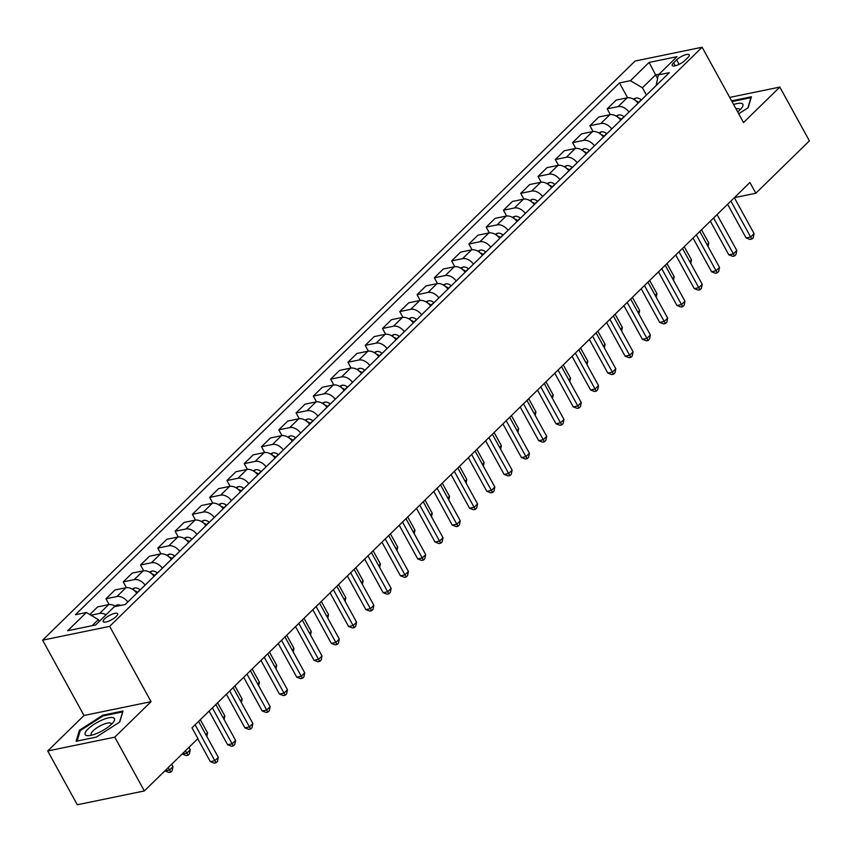<?xml version="1.0" encoding="UTF-8"?>
<svg xmlns="http://www.w3.org/2000/svg" width="852" height="852" viewBox="0 0 852 852"><rect width="100%" height="100%" fill="white"/><g stroke="black" fill="none" stroke-linecap="round" stroke-linejoin="round"><path stroke-width="1.28" d="M116.191 616.475A8.222 2.407 -28.8 0 0 117.597 613.717A8.222 2.407 -28.8 0 0 112.166 614.175A8.222 2.407 -28.8 0 0 104.594 618.871A8.222 2.407 -28.8 0 0 103.188 621.63A8.222 2.407 -28.8 0 0 108.619 621.172A8.222 2.407 -28.8 0 0 116.191 616.475M47.712 750.963L114.775 737.15L151.07 701.675L84.007 715.488L47.712 750.963L77.287 804.767L144.35 790.944L197.93 738.577L192.009 727.81L749.909 182.477L755.82 193.244L809.4 140.868L779.825 87.074L729.706 97.405M84.007 715.488L42.6 640.172L635.059 61.056L702.123 47.233L109.663 626.358L42.6 640.172M676.637 59.853L673.591 62.824A7.966 2.332 -28.8 0 0 672.239 65.498A7.966 2.332 -28.8 0 0 677.489 65.061A7.966 2.332 -28.8 0 0 684.827 60.503L687.873 57.531A7.966 2.332 -28.8 0 0 689.236 54.858A7.966 2.332 -28.8 0 0 683.975 55.295A7.966 2.332 -28.8 0 0 676.637 59.853L679.108 64.347M659.065 74.22L655.561 74.944L642.419 87.788L630.437 80.674L619.479 82.932L75.402 614.75L86.371 612.492L98.353 619.606L92.112 625.709M630.437 80.674L649.107 62.43L677.02 56.679L658.351 74.923L656.125 85.551M86.371 612.492L67.702 630.736L95.616 624.985L114.285 606.741L125.255 604.483L669.321 72.665L658.351 74.923M114.775 737.15L144.35 790.944M151.07 701.675L109.663 626.358M702.123 47.233L743.53 122.55L779.825 87.074M734.381 197.664L755.82 193.244M657.478 78.437L649.107 62.43M646.412 95.051L642.419 87.788M99.322 621.364L98.353 619.606M619.479 82.932L627.615 97.735M638.02 103.262A10.277 6.763 -134.3 0 0 627.115 97.82L616.145 100.078L607.156 108.864L610.33 114.637M89.833 614.548L97.66 606.89L108.619 604.632A10.277 6.763 -134.3 0 1 115.691 606.454L117.288 604.92L114.85 605.932M127.821 601.97A10.277 6.763 -134.3 0 0 116.916 596.528L105.957 598.786L109.12 604.558M105.957 598.786L114.945 589.999L125.904 587.742A10.277 6.763 -134.3 0 1 136.81 593.184M145.106 585.068A10.277 6.763 -134.3 0 0 134.201 579.637L123.231 581.895L126.405 587.656M123.231 581.895L132.22 573.108L143.189 570.851A10.277 6.763 -134.3 0 1 154.095 576.282M162.391 568.178A10.277 6.763 -134.3 0 0 151.486 562.735L140.516 564.993L143.69 570.765M140.516 564.993L149.505 556.218L160.474 553.949A10.277 6.763 -134.3 0 1 171.38 559.391M179.676 551.287A10.277 6.763 -134.3 0 0 168.771 545.844L157.801 548.102L160.975 553.875M157.801 548.102L166.79 539.316L177.759 537.058A10.277 6.763 -134.3 0 1 188.654 542.5M196.95 534.396A10.277 6.763 -134.3 0 0 186.055 528.954L175.086 531.211L178.26 536.973M175.086 531.211L184.075 522.425L195.033 520.167A10.277 6.763 -134.3 0 1 205.939 525.609M214.235 517.494A10.277 6.763 -134.3 0 0 203.33 512.052L192.371 514.32L195.534 520.082M192.371 514.32L201.36 505.534L212.318 503.276A10.277 6.763 -134.3 0 1 223.224 508.708M231.52 500.603A10.277 6.763 -134.3 0 0 220.615 495.161L209.656 497.419L212.819 503.191M209.656 497.419L218.634 488.633L229.603 486.375A10.277 6.763 -134.3 0 1 240.509 491.817M248.805 483.712A10.277 6.763 -134.3 0 0 237.9 478.27L226.93 480.528L230.104 486.3M226.93 480.528L235.919 471.742L246.888 469.484A10.277 6.763 -134.3 0 1 257.794 474.926M266.09 466.811A10.277 6.763 -134.3 0 0 255.185 461.379L244.215 463.637L247.389 469.399M244.215 463.637L253.204 454.851L264.173 452.593A10.277 6.763 -134.3 0 1 275.079 458.035M283.365 449.92A10.277 6.763 -134.3 0 0 272.47 444.478L261.5 446.736L264.674 452.508M261.5 446.736L270.489 437.96L281.458 435.692A10.277 6.763 -134.3 0 1 292.353 441.134M300.649 433.029A10.277 6.763 -134.3 0 0 289.755 427.587L278.785 429.845L281.959 435.617M278.785 429.845L287.774 421.058L298.732 418.801A10.277 6.763 -134.3 0 1 309.638 424.243M317.934 416.138A10.277 6.763 -134.3 0 0 307.029 410.696L296.07 412.954L299.233 418.726M296.07 412.954L305.059 404.167L316.017 401.91A10.277 6.763 -134.3 0 1 326.923 407.352M335.219 399.237A10.277 6.763 -134.3 0 0 324.314 393.794L313.344 396.063L316.518 401.825M313.344 396.063L322.333 387.277L333.302 385.019A10.277 6.763 -134.3 0 1 344.208 390.45M352.504 382.346A10.277 6.763 -134.3 0 0 341.599 376.903L330.629 379.161L333.803 384.934M330.629 379.161L339.618 370.386L350.587 368.117A10.277 6.763 -134.3 0 1 361.493 373.559M369.789 365.455A10.277 6.763 -134.3 0 0 358.884 360.013L347.914 362.27L351.088 368.043M347.914 362.27L356.903 353.484L367.872 351.226A10.277 6.763 -134.3 0 1 378.767 356.668M387.064 348.564A10.277 6.763 -134.3 0 0 376.169 343.122L365.199 345.38L368.373 351.141M365.199 345.38L374.188 336.593L385.147 334.335A10.277 6.763 -134.3 0 1 396.052 339.778M404.349 331.662A10.277 6.763 -134.3 0 0 393.443 326.22L382.484 328.489L385.647 334.25M382.484 328.489L391.473 319.702L402.432 317.445A10.277 6.763 -134.3 0 1 413.337 322.876M421.633 314.771A10.277 6.763 -134.3 0 0 410.728 309.329L399.769 311.587L402.932 317.359M399.769 311.587L408.747 302.801L419.716 300.543A10.277 6.763 -134.3 0 1 430.622 305.985M438.918 297.88A10.277 6.763 -134.3 0 0 428.013 292.438L417.043 294.696L420.217 300.468M417.043 294.696L426.032 285.91L437.001 283.652A10.277 6.763 -134.3 0 1 447.907 289.094M456.203 280.979A10.277 6.763 -134.3 0 0 445.298 275.547L434.328 277.805L437.502 283.567M434.328 277.805L443.317 269.019L454.286 266.761A10.277 6.763 -134.3 0 1 465.181 272.203M473.478 264.088A10.277 6.763 -134.3 0 0 462.583 258.646L451.613 260.904L454.787 266.676M451.613 260.904L460.602 252.128L471.571 249.86A10.277 6.763 -134.3 0 1 482.466 255.302M490.763 247.197A10.277 6.763 -134.3 0 0 479.857 241.755L468.898 244.013L472.072 249.785M468.898 244.013L477.887 235.227L488.846 232.969A10.277 6.763 -134.3 0 1 499.751 238.411M508.048 230.306A10.277 6.763 -134.3 0 0 497.142 224.864L486.183 227.122L489.346 232.894M486.183 227.122L495.161 218.336L506.131 216.078A10.277 6.763 -134.3 0 1 517.036 221.52M525.333 213.405A10.277 6.763 -134.3 0 0 514.427 207.963L503.457 210.231L506.631 215.993M503.457 210.231L512.446 201.445L523.416 199.187A10.277 6.763 -134.3 0 1 534.321 204.618M542.617 196.514A10.277 6.763 -134.3 0 0 531.712 191.072L520.742 193.329L523.916 199.102M520.742 193.329L529.731 184.543L540.7 182.285A10.277 6.763 -134.3 0 1 551.606 187.728M559.902 179.623A10.277 6.763 -134.3 0 0 548.997 174.181L538.027 176.439L541.201 182.211M538.027 176.439L547.016 167.652L557.985 165.394A10.277 6.763 -134.3 0 1 568.88 170.837M577.177 162.721A10.277 6.763 -134.3 0 0 566.282 157.29L555.312 159.548L558.486 165.309M555.312 159.548L564.301 150.761L575.26 148.504A10.277 6.763 -134.3 0 1 586.165 153.946M594.462 145.83A10.277 6.763 -134.3 0 0 583.556 140.388L572.597 142.657L575.76 148.418M572.597 142.657L581.586 133.87L592.545 131.602A10.277 6.763 -134.3 0 1 603.45 137.044M611.747 128.94A10.277 6.763 -134.3 0 0 600.841 123.497L589.882 125.755L593.045 131.528M589.882 125.755L598.86 116.969L609.83 114.711A10.277 6.763 -134.3 0 1 620.735 120.153M629.032 112.049A10.277 6.763 -134.3 0 0 618.126 106.606L607.156 108.864M106.031 614.814A10.277 6.763 -134.3 0 0 99.641 613.419L90.951 615.208M738.727 113.817L748.173 107.725L751.411 96.766L731.602 100.855M96.319 737.108L119.759 721.985L123.007 711.026L102.804 715.19L79.364 730.313L76.126 741.272L96.319 737.108M79.981 731.442L79.364 730.313M103.198 715.904L102.804 715.19M727.597 204.288L746.096 237.932L750.633 236.994L730.888 201.083M754.084 233.618L753.232 237.708L751.847 239.061L750.633 236.994L754.084 233.618L734.339 197.696M751.847 239.061L750.037 239.433L746.096 237.932M633.345 99.12L635.901 98.044A6.805 4.484 45.7 0 1 641.247 99.812L641.407 99.95M638.776 102.517L638.617 102.378A6.805 4.484 -134.3 0 0 635.741 100.813M707.022 244.673L708.768 242.958L701.526 229.774M708.768 242.958L708.033 246.505M710.323 221.179L728.811 254.823L733.348 253.896L713.603 217.974M736.799 250.509L735.947 254.599L734.562 255.951L733.348 253.896L736.799 250.509L717.054 214.597M734.562 255.951L732.752 256.324L728.811 254.823M693.038 238.07L711.537 271.713L716.063 270.787L696.318 234.864M719.525 267.411L718.662 271.5L717.277 272.853L716.063 270.787L719.525 267.411L699.78 231.488M717.277 272.853L715.467 273.226L711.537 271.713M675.753 254.972L694.252 288.615L698.778 287.678L679.033 251.755M702.24 284.302L701.377 288.391L699.993 289.744L698.778 287.678L702.24 284.302L682.495 248.379M699.993 289.744L698.182 290.117L694.252 288.615M616.06 116.01L618.616 114.945A6.805 4.484 45.7 0 1 623.962 116.703L624.122 116.841M621.502 119.408L621.332 119.28A6.805 4.484 -134.3 0 0 618.467 117.714M689.737 261.564L691.494 259.849L684.241 246.665M691.494 259.849L690.748 263.396M598.775 132.912L601.342 131.836A6.805 4.484 45.7 0 1 606.677 133.604L606.837 133.732M604.217 136.299L604.047 136.171A6.805 4.484 -134.3 0 0 601.182 134.605M672.452 278.455L674.209 276.74L666.956 263.566M674.209 276.74L673.463 280.287M581.49 149.803L584.057 148.727A6.805 4.484 45.7 0 1 589.392 150.495L589.563 150.623M586.932 153.19L586.772 153.062A6.805 4.484 -134.3 0 0 583.897 151.496M655.177 295.346L656.924 293.642L649.682 280.457M656.924 293.642L656.178 297.188M658.468 271.863L676.967 305.506L681.493 304.569L661.748 268.657M684.955 301.193L684.092 305.282L682.718 306.635L681.493 304.569L684.955 301.193L665.21 265.27M682.718 306.635L680.897 307.008L676.967 305.506M564.216 166.694L566.772 165.629A6.805 4.484 45.7 0 1 572.107 167.386L572.278 167.525M569.647 170.091L569.487 169.953A6.805 4.484 -134.3 0 0 566.612 168.398M637.892 312.247L639.639 310.533L632.397 297.348M639.639 310.533L638.893 314.079M737.683 111.921A16.699 4.888 -28.8 0 0 741.858 107.778A16.699 4.888 -28.8 0 0 733.625 104.54M739.738 110.142A11.427 3.355 -28.8 0 0 739.621 109.365A11.427 3.355 -28.8 0 0 735.979 108.811M731.996 101.569L750.921 97.671L747.896 107.906M88.022 729.014A16.699 4.888 -28.8 0 0 88.651 735.67A16.699 4.888 -28.8 0 0 111.58 724.157A16.699 4.888 -28.8 0 0 113.444 722.038A16.699 4.888 -28.8 0 0 107.235 718.172A16.699 4.888 -28.8 0 0 88.022 729.014M111.324 724.402A11.427 3.355 -28.8 0 0 111.218 723.625A11.427 3.355 -28.8 0 0 103.667 724.253A11.427 3.355 -28.8 0 0 93.134 730.792A11.427 3.355 -28.8 0 0 91.185 734.637A11.427 3.355 -28.8 0 0 91.782 735.148M122.656 712.197L119.482 722.166M77.138 741.07L80.226 730.611L102.943 715.957L122.507 711.931M641.183 288.753L659.682 322.397L664.219 321.47L644.463 285.548M667.67 318.084L666.818 322.184L665.433 323.526L664.219 321.47L667.67 318.084L647.925 282.172M665.433 323.526L663.623 323.898L659.682 322.397M546.931 183.585L549.487 182.52A6.805 4.484 45.7 0 1 554.833 184.288L554.993 184.415M552.362 186.982L552.202 186.854A6.805 4.484 -134.3 0 0 549.327 185.289M620.607 329.138L622.354 327.424L615.112 314.239M622.354 327.424L621.619 330.97M623.909 305.644L642.397 339.298L646.934 338.361L627.189 302.439M650.385 334.985L649.533 339.075L648.148 340.427L646.934 338.361L650.385 334.985L630.64 299.063M648.148 340.427L646.338 340.8L642.397 339.298M529.646 200.486L532.202 199.411A6.805 4.484 45.7 0 1 537.548 201.178L537.708 201.306M535.088 203.873L534.918 203.745A6.805 4.484 -134.3 0 0 532.042 202.18M603.322 346.029L605.08 344.315L597.827 331.14M605.08 344.315L604.334 347.861M606.624 322.546L625.123 356.189L629.649 355.252L609.904 319.33M633.111 351.876L632.248 355.966L630.863 357.318L629.649 355.252L633.111 351.876L613.355 315.954M630.863 357.318L629.053 357.691L625.123 356.189M512.361 217.377L514.928 216.301A6.805 4.484 45.7 0 1 520.263 218.069L520.423 218.197M517.803 220.774L517.633 220.636A6.805 4.484 -134.3 0 0 514.768 219.07M586.038 362.92L587.795 361.216L580.542 348.031M587.795 361.216L587.049 364.762M589.339 339.437L607.838 373.08L612.364 372.143L592.619 336.231M615.826 368.767L614.963 372.856L613.578 374.209L612.364 372.143L615.826 368.767L596.081 332.844M613.578 374.209L611.768 374.582L607.838 373.08M495.076 234.268L497.643 233.203A6.805 4.484 45.7 0 1 502.978 234.96L503.149 235.099M500.518 237.665L500.348 237.527A6.805 4.484 -134.3 0 0 497.483 235.972M568.753 379.822L570.51 378.107L563.257 364.922M570.51 378.107L569.764 381.653M572.054 356.328L590.553 389.971L595.079 389.044L575.334 353.122M598.541 385.658L597.678 389.758L596.304 391.111L595.079 389.044L598.541 385.658L578.796 349.746M596.304 391.111L594.483 391.483L590.553 389.971M477.791 251.17L480.358 250.094A6.805 4.484 45.7 0 1 485.693 251.862L485.864 251.99M483.233 254.556L483.073 254.428A6.805 4.484 -134.3 0 0 480.198 252.863M551.478 396.712L553.225 394.998L545.983 381.813M553.225 394.998L552.479 398.544M554.769 373.219L573.268 406.873L577.805 405.935L558.049 370.013M581.256 402.559L580.404 406.649L579.019 408.002L577.805 405.935L581.256 402.559L561.511 366.637M579.019 408.002L577.209 408.374L573.268 406.873M460.517 268.06L463.073 266.985A6.805 4.484 45.7 0 1 468.419 268.753L468.579 268.881M465.948 271.447L465.788 271.319A6.805 4.484 -134.3 0 0 462.913 269.754M534.193 413.603L535.94 411.889L528.698 398.715M535.94 411.889L535.194 415.435M537.484 390.12L555.983 423.763L560.52 422.826L540.775 386.914M563.971 419.45L563.119 423.54L561.734 424.892L560.52 422.826L563.971 419.45L544.226 383.528M561.734 424.892L559.924 425.265L555.983 423.763M443.232 284.951L445.788 283.876A6.805 4.484 45.7 0 1 451.134 285.644L451.294 285.782M448.663 288.349L448.503 288.21A6.805 4.484 -134.3 0 0 445.628 286.645M516.908 430.505L518.655 428.79L511.413 415.606M518.655 428.79L517.92 432.337M520.21 407.011L538.698 440.654L543.235 439.728L523.49 403.805M546.696 436.341L545.834 440.431L544.449 441.783L543.235 439.728L546.696 436.341L526.941 400.429M544.449 441.783L542.639 442.156L538.698 440.654M425.947 301.842L428.503 300.777A6.805 4.484 45.7 0 1 433.849 302.535L434.009 302.673M431.389 305.24L431.218 305.112A6.805 4.484 -134.3 0 0 428.354 303.546M499.623 447.396L501.381 445.681L494.128 432.497M501.381 445.681L500.635 449.228M502.925 423.902L521.424 457.545L525.95 456.619L506.205 420.696M529.412 453.243L528.549 457.332L527.164 458.685L525.95 456.619L529.412 453.243L509.666 417.32M527.164 458.685L525.354 459.058L521.424 457.545M408.662 318.744L411.228 317.668A6.805 4.484 45.7 0 1 416.564 319.436L416.724 319.564M414.104 322.131L413.934 322.003A6.805 4.484 -134.3 0 0 411.069 320.437M482.338 464.287L484.096 462.572L476.843 449.398M484.096 462.572L483.35 466.119M485.64 440.803L504.139 474.447L508.665 473.51L488.92 437.587M512.127 470.134L511.264 474.223L509.879 475.576L508.665 473.51L512.127 470.134L492.381 434.211M509.879 475.576L508.069 475.948L504.139 474.447M391.377 335.635L393.943 334.559A6.805 4.484 45.7 0 1 399.279 336.327L399.45 336.455M396.819 339.021L396.659 338.894A6.805 4.484 -134.3 0 0 393.784 337.328M465.064 481.178L466.811 479.474L459.569 466.289M466.811 479.474L466.065 483.02M468.355 457.694L486.854 491.338L491.38 490.401L471.635 454.489M494.842 487.024L493.979 491.114L492.605 492.467L491.38 490.401L494.842 487.024L475.096 451.102M492.605 492.467L490.784 492.839L486.854 491.338M374.103 352.526L376.659 351.461A6.805 4.484 45.7 0 1 381.994 353.218L382.165 353.356M379.534 355.923L379.374 355.785A6.805 4.484 -134.3 0 0 376.499 354.23M447.779 498.079L449.526 496.365L442.284 483.18M449.526 496.365L448.78 499.911M451.07 474.585L469.569 508.229L474.106 507.302L454.361 471.38M477.557 503.915L476.705 508.016L475.32 509.358L474.106 507.302L477.557 503.915L457.812 468.004M475.32 509.358L473.51 509.741L469.569 508.229M356.818 369.417L359.374 368.352A6.805 4.484 45.7 0 1 364.72 370.119L364.88 370.247M362.249 372.814L362.089 372.686A6.805 4.484 -134.3 0 0 359.214 371.121M430.494 514.97L432.241 513.255L424.999 500.071M432.241 513.255L431.506 516.802M433.796 491.476L452.284 525.13L456.821 524.193L437.076 488.271M460.272 520.817L459.42 524.907L458.035 526.259L456.821 524.193L460.272 520.817L440.527 484.894M458.035 526.259L456.225 526.632L452.284 525.13M339.533 386.318L342.089 385.242A6.805 4.484 45.7 0 1 347.435 387.01L347.595 387.138M344.975 389.705L344.804 389.577A6.805 4.484 -134.3 0 0 341.929 388.011M413.209 531.861L414.967 530.146L407.714 516.972M414.967 530.146L414.221 533.693M416.511 508.378L435.01 542.021L439.536 541.084L419.791 505.161M442.997 537.708L442.135 541.797L440.75 543.15L439.536 541.084L442.997 537.708L423.242 501.785M440.75 543.15L438.94 543.523L435.01 542.021M322.248 403.209L324.814 402.133A6.805 4.484 45.7 0 1 330.15 403.901L330.31 404.029M327.69 406.606L327.519 406.468A6.805 4.484 -134.3 0 0 324.655 404.902M395.924 548.763L397.682 547.048L390.429 533.863M397.682 547.048L396.936 550.594M399.226 525.269L417.725 558.912L422.251 557.975L402.506 522.063M425.712 554.599L424.85 558.688L423.465 560.041L422.251 557.975L425.712 554.599L405.967 518.676M423.465 560.041L421.655 560.414L417.725 558.912M304.963 420.1L307.529 419.035A6.805 4.484 45.7 0 1 312.865 420.792L313.035 420.931M310.405 423.497L310.234 423.359A6.805 4.484 -134.3 0 0 307.37 421.804M378.639 565.653L380.397 563.939L373.144 550.754M380.397 563.939L379.651 567.485M381.941 542.16L400.44 575.803L404.966 574.876L385.221 538.954M408.427 571.49L407.565 575.59L406.191 576.942L404.966 574.876L408.427 571.49L388.682 535.578M406.191 576.942L404.37 577.315L400.44 575.803M287.678 437.001L290.244 435.926A6.805 4.484 45.7 0 1 295.58 437.694L295.75 437.822M293.12 440.388L292.96 440.26A6.805 4.484 -134.3 0 0 290.085 438.695M361.365 582.544L363.112 580.83L355.87 567.656M363.112 580.83L362.366 584.376M364.656 559.05L383.155 592.704L387.692 591.767L367.936 555.845M391.143 588.391L390.291 592.481L388.906 593.833L387.692 591.767L391.143 588.391L371.397 552.469M388.906 593.833L387.096 594.206L383.155 592.704M270.404 453.892L272.959 452.817A6.805 4.484 45.7 0 1 278.306 454.585L278.466 454.712M275.835 457.279L275.675 457.151A6.805 4.484 -134.3 0 0 272.8 455.586M344.08 599.435L345.827 597.731L338.585 584.547M345.827 597.731L345.081 601.267M347.371 575.952L365.87 609.595L370.407 608.658L350.662 572.746M373.858 605.282L373.006 609.372L371.621 610.724L370.407 608.658L373.858 605.282L354.112 569.36M371.621 610.724L369.811 611.097L365.87 609.595M253.119 470.783L255.675 469.718A6.805 4.484 45.7 0 1 261.021 471.475L261.181 471.614M258.55 474.181L258.39 474.042A6.805 4.484 -134.3 0 0 255.515 472.477M326.795 616.337L328.542 614.622L321.3 601.437M328.542 614.622L327.807 618.169M330.097 592.843L348.585 626.486L353.122 625.56L333.377 589.637M356.583 622.173L355.721 626.263L354.336 627.615L353.122 625.56L356.583 622.173L336.828 586.261M354.336 627.615L352.526 627.988L348.585 626.486M235.834 487.674L238.39 486.609A6.805 4.484 45.7 0 1 243.736 488.366L243.896 488.505M241.276 491.072L241.105 490.944A6.805 4.484 -134.3 0 0 238.24 489.378M309.51 633.228L311.268 631.513L304.015 618.328M311.268 631.513L310.522 635.059M312.812 609.734L331.311 643.388L335.837 642.451L316.092 606.528M339.298 639.075L338.436 643.164L337.051 644.517L335.837 642.451L339.298 639.075L319.553 603.152M337.051 644.517L335.241 644.889L331.311 643.388M218.549 504.576L221.115 503.5A6.805 4.484 45.7 0 1 226.451 505.268L226.611 505.396M223.991 507.962L223.82 507.835A6.805 4.484 -134.3 0 0 220.956 506.269M292.225 650.119L293.983 648.404L286.73 635.23M293.983 648.404L293.237 651.95M295.527 626.635L314.026 660.279L318.552 659.341L298.807 623.419M322.013 655.965L321.151 660.055L319.766 661.408L318.552 659.341L322.013 655.965L302.268 620.043M319.766 661.408L317.956 661.78L314.026 660.279M201.264 521.467L203.83 520.391A6.805 4.484 45.7 0 1 209.166 522.159L209.336 522.287M206.706 524.864L206.546 524.726A6.805 4.484 -134.3 0 0 203.671 523.16M274.951 667.009L276.698 665.306L269.456 652.121M276.698 665.306L275.952 668.852M278.242 643.526L296.741 677.17L301.278 676.232L281.522 640.321M304.728 672.856L303.866 676.946L302.492 678.298L301.278 676.232L304.728 672.856L284.983 636.934M302.492 678.298L300.671 678.671L296.741 677.17M183.989 538.357L186.545 537.293A6.805 4.484 45.7 0 1 191.881 539.05L192.051 539.188M189.421 541.755L189.261 541.616A6.805 4.484 -134.3 0 0 186.386 540.062M257.666 683.911L259.413 682.196L252.171 669.012M259.413 682.196L258.667 685.743M260.957 660.417L279.456 694.061L283.993 693.134L264.248 657.212M287.443 689.747L286.591 693.847L285.207 695.189L283.993 693.134L287.443 689.747L267.698 653.835M285.207 695.189L283.397 695.573L279.456 694.061M166.704 555.259L169.26 554.183A6.805 4.484 45.7 0 1 174.607 555.951L174.766 556.079M172.136 558.646L171.976 558.518A6.805 4.484 -134.3 0 0 169.101 556.952M240.381 700.802L242.128 699.087L234.886 685.903M242.128 699.087L241.393 702.634M243.683 677.308L262.171 710.962L266.708 710.025L246.963 674.102M270.159 706.649L269.307 710.738L267.922 712.091L266.708 710.025L270.159 706.649L250.413 670.726M267.922 712.091L266.112 712.464L262.171 710.962M149.419 572.15L151.975 571.074A6.805 4.484 45.7 0 1 157.322 572.842L157.482 572.97M154.862 575.537L154.691 575.409A6.805 4.484 -134.3 0 0 151.816 573.843M223.096 717.693L224.853 715.978L217.601 702.804M224.853 715.978L224.108 719.525M226.398 694.21L244.897 727.853L249.423 726.916L229.678 691.004M252.884 723.54L252.022 727.629L250.637 728.982L249.423 726.916L252.884 723.54L233.129 687.617M250.637 728.982L248.827 729.355L244.897 727.853M132.135 589.041L134.701 587.965A6.805 4.484 45.7 0 1 140.037 589.733L140.197 589.872M137.577 592.438L137.406 592.3A6.805 4.484 -134.3 0 0 134.541 590.734M205.811 734.594L207.569 732.88L200.316 719.695M207.569 732.88L206.823 736.426M209.113 711.101L227.612 744.744L232.138 743.817L212.393 707.895M235.599 740.431L234.737 744.52L233.352 745.873L232.138 743.817L235.599 740.431L215.854 704.519M233.352 745.873L231.542 746.245L227.612 744.744M117.288 604.92L117.416 604.867A6.805 4.484 45.7 0 1 120.771 605.399M182.211 753.935L186.822 753.147L190.284 749.771L188.952 747.353M185.491 750.729L188.047 755.213L186.226 755.586L182.296 754.084M190.284 749.771L189.421 753.86L188.047 755.213M197.749 738.748L210.327 761.635L214.853 760.708L195.108 724.786M218.314 757.332L217.452 761.422L216.078 762.774L214.853 760.708L218.314 757.332L198.569 721.41M216.078 762.774L214.257 763.147L210.327 761.635M164.926 770.826L169.548 770.048L172.999 766.662L171.667 764.244M168.217 767.62L170.762 772.104L168.952 772.476L165.011 770.975M172.999 766.662L172.147 770.751L170.762 772.104M618.126 106.606L627.115 97.82M600.841 123.497L609.83 114.711M583.556 140.388L592.545 131.602M566.282 157.29L575.26 148.504M548.997 174.181L557.985 165.394M531.712 191.072L540.7 182.285M514.427 207.963L523.416 199.187M497.142 224.864L506.131 216.078M479.857 241.755L488.846 232.969M462.583 258.646L471.571 249.86M445.298 275.547L454.286 266.761M428.013 292.438L437.001 283.652M410.728 309.329L419.716 300.543M393.443 326.22L402.432 317.445M376.169 343.122L385.147 334.335M358.884 360.013L367.872 351.226M341.599 376.903L350.587 368.117M324.314 393.794L333.302 385.019M307.029 410.696L316.017 401.91M289.755 427.587L298.732 418.801M272.47 444.478L281.458 435.692M255.185 461.379L264.173 452.593M237.9 478.27L246.888 469.484M220.615 495.161L229.603 486.375M203.33 512.052L212.318 503.276M186.055 528.954L195.033 520.167M168.771 545.844L177.759 537.058M151.486 562.735L160.474 553.949M134.201 579.637L143.189 570.851M116.916 596.528L125.904 587.742M99.641 613.419L108.619 604.632M675.221 65.785L673.591 62.824M635.773 98.097L634.197 99.641M641.247 99.812L638.617 102.378M618.499 114.999L616.912 116.532M623.962 116.703L621.332 119.28M601.214 131.89L599.638 133.434M606.677 133.604L604.047 136.171M583.929 148.78L582.353 150.325M589.392 150.495L586.772 153.062M566.644 165.671L565.068 167.216M572.107 167.386L569.487 169.953M549.359 182.573L547.783 184.117M554.833 184.288L552.202 186.854M532.085 199.464L530.498 201.008M537.548 201.178L534.918 203.745M514.8 216.355L513.213 217.899M520.263 218.069L517.633 220.636M497.515 233.246L495.939 234.79M502.978 234.96L500.348 237.527M480.23 250.147L478.654 251.691M485.693 251.862L483.073 254.428M462.945 267.038L461.369 268.582M468.419 268.753L465.788 271.319M445.66 283.929L444.084 285.473M451.134 285.644L448.503 288.21M428.386 300.831L426.799 302.364M433.849 302.535L431.218 305.112M411.101 317.721L409.524 319.266M416.564 319.436L413.934 322.003M393.816 334.612L392.239 336.157M399.279 336.327L396.659 338.894M376.531 351.503L374.955 353.047M381.994 353.218L379.374 355.785M359.246 368.405L357.67 369.949M364.72 370.119L362.089 372.686M341.971 385.296L340.385 386.84M347.435 387.01L344.804 389.577M324.687 402.187L323.1 403.731M330.15 403.901L327.519 406.468M307.402 419.088L305.825 420.622M312.865 420.792L310.234 423.359M290.117 435.979L288.54 437.523M295.58 437.694L292.96 440.26M272.832 452.87L271.255 454.414M278.306 454.585L275.675 457.151M255.547 469.761L253.971 471.305M261.021 471.475L258.39 474.042M238.272 486.662L236.686 488.207M243.736 488.366L241.105 490.944M220.987 503.553L219.411 505.098M226.451 505.268L223.82 507.835M203.703 520.444L202.126 521.988M209.166 522.159L206.546 524.726M186.418 537.335L184.841 538.879M191.881 539.05L189.261 541.616M169.133 554.237L167.556 555.781M174.607 555.951L171.976 558.518M151.858 571.128L150.271 572.672M157.322 572.842L154.691 575.409M134.573 588.018L132.997 589.563M140.037 589.733L137.406 592.3"/></g></svg>

